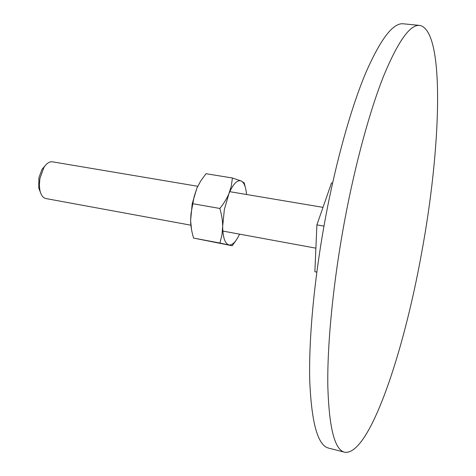 <?xml version="1.0" encoding="UTF-8"?>
<svg xmlns="http://www.w3.org/2000/svg" width="476" height="476" viewBox="0 0 476 476"><rect width="100%" height="100%" fill="white"/><g stroke="black" fill="none" stroke-linecap="round" stroke-linejoin="round"><path stroke-width="0.71" d="M344.725 220.186C333.343 281.251 327.256 342.97 327.803 385.286C328.975 427.484 334.574 449.784 344.594 452.2C369.09 456.395 403.547 353.513 421.45 253.809C441.02 149.262 445.459 30.387 419.725 25.412C410.205 24.318 398.281 40.924 383.942 75.238C370.03 109.956 355.405 163.095 344.725 220.186M344.594 452.2L328.583 448.1C317.843 445.494 311.566 423.152 309.757 381.074C308.615 338.9 314.303 277.544 325.655 216.913C336.306 160.228 351.228 107.516 365.645 73.096C380.52 39.074 393.069 22.646 403.279 23.8L419.725 25.412M190.882 225.196L45.904 198.551C42.989 197.891 40.984 195.124 39.883 190.245L39.359 185.152L39.883 178.655L43.875 167.564C46.571 163.357 49.409 161.435 52.372 161.81L197.736 186.283M40.49 192.524L38.752 188.038L38.895 177.667L42.061 169.254L45.226 165.63M314.868 271.731L316.814 272.105L314.868 271.731L316.897 224.886L323.966 226.124M316.897 224.886L331.522 182.921L332.575 183.087M239.565 234.144C235.977 241.802 232.419 245.402 228.885 244.938C224.952 243.676 222.875 237.494 222.667 226.397L224.351 209.494L228.962 193.553C227.046 198.266 224.012 203.24 219.852 208.458C221.739 215.075 222.673 221.054 222.667 226.397L222 234.579L219.948 243.046L232.205 245.771L193.589 238.077C191.685 231.699 190.697 225.862 190.62 220.566L192.179 203.853L196.891 188.133L200.664 181.041L206.007 173.698L232.419 178L231.288 186.128L228.962 193.553C233.151 183.903 237.209 179.702 241.13 180.951C244.081 182.421 245.884 186.937 246.544 194.494M191.536 229.563L190.62 220.566L190.995 213.569L194.154 196.612L196.891 188.133M245.194 186.83L244.224 182.933L241.13 180.951L232.419 178M232.205 245.771L235.917 240.564M219.852 208.458L193.06 203.764M219.948 243.046L193.589 238.077M42.061 169.254L43.875 167.564M323.002 207.363L229.777 191.673M315.891 248.169L222.839 231.068M38.752 188.038L39.883 190.245"/></g></svg>
